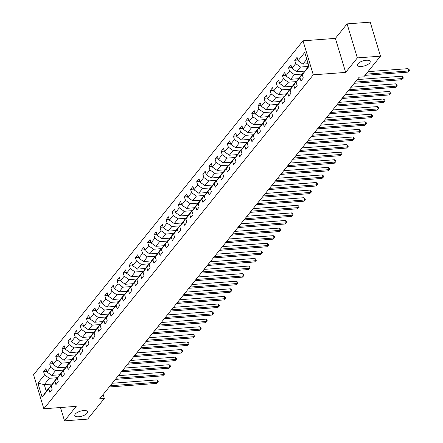 <?xml version="1.0" encoding="UTF-8"?>
<svg xmlns="http://www.w3.org/2000/svg" width="443" height="443" viewBox="0 0 443 443"><rect width="100%" height="100%" fill="white"/><g stroke="black" fill="none" stroke-linecap="round" stroke-linejoin="round"><path stroke-width="0.66" d="M83.699 410.545A6.673 2.597 -16.8 0 1 87.57 411.73A6.673 2.597 -16.8 0 1 78.671 416.769A6.673 2.597 -16.8 0 1 74.795 415.584A6.673 2.597 -16.8 0 1 83.699 410.545M366.328 60.248A6.673 2.597 -16.8 0 1 370.204 61.433A6.673 2.597 -16.8 0 1 361.305 66.478A6.673 2.597 -16.8 0 1 357.429 65.293A6.673 2.597 -16.8 0 1 366.328 60.248M303.006 40.811L33.568 374.756L43.84 408.773L313.279 74.828L303.006 40.811L335.384 38.386L345.656 72.403L357.357 57.9L347.085 23.883L335.384 38.386M347.085 23.883L370.215 22.15L380.482 56.167L357.357 57.9M52.412 384.015L44.272 384.624L46.271 391.247L51.377 384.917L48.785 388.871L49.799 392.227L52.152 389.308L51.139 385.953L54.91 381.279L55.923 384.635L58.282 381.716L57.269 378.361L61.034 373.687L62.048 377.043L64.407 374.125L63.393 370.769L67.159 366.095L68.172 369.451L70.531 366.533L69.518 363.177L73.289 358.503L74.302 361.865L76.656 358.941L75.642 355.585L79.413 350.911L80.427 354.273L82.78 351.349L81.767 347.993L85.538 343.325L86.551 346.681L88.905 343.757L87.891 340.401L91.662 335.733L92.676 339.089L95.035 336.165L94.021 332.809L97.787 328.141L98.8 331.497L101.159 328.573L100.146 325.217L103.911 320.549L104.925 323.905L107.284 320.981L106.27 317.625L110.041 312.957L111.055 316.313L113.408 313.389L112.395 310.034L116.166 305.365L117.179 308.721L119.532 305.797L118.519 302.442L122.29 297.774L123.304 301.129L125.657 298.205L124.644 294.85L128.415 290.182L129.428 293.537L131.787 290.614L130.774 287.258L134.539 282.59L135.552 285.945L137.911 283.022L136.898 279.666L140.664 274.998L141.677 278.354L144.036 275.43L143.023 272.074L146.794 267.406L147.807 270.762L150.16 267.838L149.147 264.482L152.918 259.814L153.931 263.17L156.285 260.246L155.271 256.89L159.043 252.222L160.056 255.578L162.409 252.654L161.396 249.298L165.167 244.63L166.18 247.986L168.539 245.062L167.526 241.706L171.291 237.038L172.305 240.394L174.664 237.47L173.65 234.114L177.416 229.446L178.429 232.802L180.788 229.878L179.775 226.523L183.546 221.854L184.559 225.21L186.913 222.286L185.899 218.931L189.67 214.262L190.684 217.618L193.037 214.694L192.024 211.339L195.795 206.671L196.808 210.026L199.162 207.102L198.148 203.747L201.919 199.079L202.933 202.434L205.292 199.511L204.278 196.155L208.044 191.487L209.057 194.842L211.416 191.919L210.403 188.563L214.168 183.895L215.182 187.251L217.541 184.327L216.527 180.971L220.298 176.303L221.312 179.659L223.665 176.74L222.652 173.379L226.423 168.711L227.436 172.067L229.79 169.148L228.776 165.787L232.547 161.119L233.561 164.475L235.914 161.557L234.901 158.201L238.672 153.527L239.685 156.883L242.039 153.965L241.031 150.609L244.796 145.935L245.81 149.291L248.169 146.373L247.155 143.017L250.921 138.343L251.934 141.699L254.293 138.781L253.28 135.425L257.051 130.751L258.064 134.107L260.418 131.189L259.404 127.833L263.175 123.16L264.189 126.515L266.542 123.597L265.529 120.241L269.3 115.568L270.313 118.923L272.666 116.005L271.653 112.649L275.424 107.976L276.438 111.331L278.791 108.413L277.783 105.057L281.549 100.384L282.562 103.74L284.921 100.821L283.908 97.466L287.673 92.792L288.686 96.148L291.045 93.229L290.032 89.874L293.803 85.2L294.816 88.556L297.17 85.637L296.157 82.282L299.928 77.608L300.941 80.964L303.294 78.046L302.281 74.69L308.959 66.417L304.74 52.44L298.061 60.713L297.048 57.357L294.695 60.276L297.862 60.038M48.785 388.871L42.113 397.144L37.893 383.173L44.566 374.9L43.552 371.544L46.72 371.306M294.695 60.276L295.708 63.631L291.937 68.305L290.924 64.949L288.57 67.868L289.584 71.223L285.813 75.897L284.799 72.541L282.44 75.46L283.454 78.815L279.688 83.489L278.675 80.133L276.316 83.051L277.329 86.407L273.564 91.081L272.55 87.725L270.191 90.643L271.205 93.999L267.434 98.673L266.42 95.317L264.067 98.235L265.08 101.591L261.309 106.265L260.296 102.909L257.942 105.827L258.956 109.183L255.185 113.857L254.171 110.501L251.818 113.419L252.831 116.775L249.06 121.448L248.047 118.093L245.688 121.011L246.701 124.367L242.936 129.04L241.922 125.685L239.563 128.603L240.577 131.959L236.811 136.632L235.798 133.277L233.439 136.195L234.452 139.551L230.681 144.224L229.668 140.868L227.314 143.787L228.328 147.142L224.557 151.816L223.543 148.46L221.19 151.379L222.203 154.734L218.432 159.408L217.419 156.052L215.065 158.971L216.079 162.326L212.308 167L211.294 163.644L208.935 166.562L209.949 169.918L206.183 174.592L205.17 171.236L202.811 174.154L203.824 177.51L200.059 182.184L199.045 178.828L196.686 181.746L197.7 185.102L193.929 189.776L192.915 186.42L190.562 189.338L191.575 192.694L187.804 197.368L186.791 194.012L184.438 196.93L185.451 200.286L181.68 204.959L180.666 201.604L178.313 204.522L179.326 207.878L175.555 212.551L174.542 209.196L172.183 212.114L173.196 215.47L169.431 220.143L168.418 216.788L166.059 219.706L167.072 223.062L163.306 227.735L162.293 224.379L159.934 227.298L160.947 230.653L157.176 235.327L156.163 231.971L153.81 234.89L154.823 238.245L151.052 242.919L150.039 239.563L147.685 242.482L148.698 245.837L144.927 250.511L143.914 247.155L141.561 250.073L142.574 253.429L138.803 258.103L137.79 254.747L135.436 257.665L136.444 261.021L132.678 265.695L131.665 262.339L129.306 265.257L130.32 268.613L126.554 273.287L125.541 269.931L123.182 272.849L124.195 276.205L120.424 280.879L119.411 277.523L117.057 280.441L118.071 283.797L114.3 288.471L113.286 285.115L110.933 288.033L111.946 291.389L108.175 296.062L107.162 292.707L104.808 295.625L105.822 298.981L102.051 303.654L101.037 300.293L98.684 303.217L99.692 306.573L95.926 311.246L94.913 307.885L92.554 310.809L93.567 314.165L89.802 318.833L88.788 315.477L86.429 318.401L87.443 321.756L83.672 326.425L82.658 323.069L80.305 325.993L81.318 329.348L77.547 334.016L76.534 330.661L74.18 333.585L75.194 336.94L71.423 341.608L70.409 338.253L68.056 341.176L69.069 344.532L65.298 349.2L64.285 345.845L61.931 348.768L62.939 352.124L59.174 356.792L58.16 353.436L55.801 356.36L56.815 359.716L53.049 364.384L52.036 361.028L49.677 363.952L50.69 367.308L46.919 371.976L45.906 368.62L43.552 371.544M380.482 56.167L363.797 76.849L359.168 77.198L99.703 398.783L104.332 398.434L103.147 394.514M51.139 385.953L53.73 381.999L57.501 377.325L57.967 377.292M59.606 374.789L51.731 375.376L55.502 370.708L63.316 370.121M57.501 377.325L54.91 381.279M46.919 371.976L51.731 375.376M50.69 367.308L55.502 370.708M57.269 378.361L59.855 374.407L63.626 369.733L64.091 369.7M65.73 367.197L57.856 367.784L61.627 363.116L69.44 362.529M63.626 369.733L61.034 373.687M53.049 364.384L57.856 367.784M56.815 359.716L61.627 363.116M63.393 370.769L65.979 366.815L69.75 362.141L70.215 362.108M71.855 359.605L63.986 360.192L67.751 355.524L75.565 354.937M69.75 362.141L67.159 366.095M59.174 356.792L63.986 360.192M62.939 352.124L67.751 355.524M69.518 363.177L72.109 359.223L75.875 354.55L76.346 354.516M77.985 352.013L70.11 352.606L73.876 347.932L81.689 347.345M75.875 354.55L73.289 358.503M65.298 349.2L70.11 352.606M69.069 344.532L73.876 347.932M75.642 355.585L78.234 351.631L81.999 346.958L82.47 346.924M84.109 344.421L76.235 345.014L80.006 340.34L87.814 339.753M81.999 346.958L79.413 350.911M71.423 341.608L76.235 345.014M75.194 336.94L80.006 340.34M81.767 347.993L84.358 344.039L88.129 339.366L88.594 339.332M90.234 336.83L82.359 337.422L86.13 332.748L93.938 332.161M88.129 339.366L85.538 343.325M77.547 334.016L82.359 337.422M81.318 329.348L86.13 332.748M87.891 340.401L90.483 336.447L94.254 331.774L94.719 331.741M96.358 329.238L88.484 329.83L92.255 325.156L100.068 324.569M94.254 331.774L91.662 335.733M83.672 326.425L88.484 329.83M87.443 321.756L92.255 325.156M94.021 332.809L96.607 328.856L100.378 324.182L100.843 324.149M102.483 321.646L94.608 322.238L98.379 317.565L106.193 316.978M100.378 324.182L97.787 328.141M89.802 318.833L94.608 322.238M93.567 314.165L98.379 317.565M100.146 325.217L102.732 321.264L106.503 316.59L106.968 316.557M108.607 314.054L100.733 314.646L104.504 309.973L112.317 309.386M106.503 316.59L103.911 320.549M95.926 311.246L100.733 314.646M99.692 306.573L104.504 309.973M106.27 317.625L108.862 313.672L112.627 308.998L113.098 308.965M114.737 306.462L106.863 307.054L110.628 302.381L118.442 301.794M112.627 308.998L110.041 312.957M102.051 303.654L106.863 307.054M105.822 298.981L110.628 302.381M112.395 310.034L114.986 306.08L118.752 301.406L119.222 301.373M120.861 298.87L112.987 299.462L116.758 294.789L124.566 294.202M118.752 301.406L116.166 305.365M108.175 296.062L112.987 299.462M111.946 291.389L116.758 294.789M118.519 302.442L121.111 298.488L124.882 293.814L125.347 293.781M126.986 291.278L119.112 291.871L122.883 287.197L130.691 286.61M124.882 293.814L122.29 297.774M114.3 288.471L119.112 291.871M118.071 283.797L122.883 287.197M124.644 294.85L127.235 290.896L131.006 286.222L131.471 286.189M133.11 283.686L125.236 284.279L129.007 279.605L136.821 279.018M131.006 286.222L128.415 290.182M120.424 280.879L125.236 284.279M124.195 276.205L129.007 279.605M130.774 287.258L133.36 283.304L137.131 278.63L137.596 278.597M139.235 276.094L131.361 276.687L135.132 272.013L142.945 271.426M137.131 278.63L134.539 282.59M126.554 273.287L131.361 276.687M130.32 268.613L135.132 272.013M136.898 279.666L139.484 275.712L143.255 271.038L143.72 271.005M145.359 268.502L137.485 269.095L141.256 264.421L149.069 263.834M143.255 271.038L140.664 274.998M132.678 265.695L137.485 269.095M136.444 261.021L141.256 264.421M143.023 272.074L145.614 268.12L149.38 263.447L149.85 263.413M151.489 260.91L143.615 261.503L147.381 256.829L155.194 256.242M149.38 263.447L146.794 267.406M138.803 258.103L143.615 261.503M142.574 253.429L147.381 256.829M149.147 264.482L151.739 260.528L155.504 255.855L155.975 255.821M157.614 253.318L149.74 253.911L153.511 249.237L161.318 248.65M155.504 255.855L152.918 259.814M144.927 250.511L149.74 253.911M148.698 245.837L153.511 249.237M155.271 256.89L157.863 252.936L161.634 248.263L162.099 248.23M163.738 245.727L155.864 246.319L159.635 241.645L167.443 241.058M161.634 248.263L159.043 252.222M151.052 242.919L155.864 246.319M154.823 238.245L159.635 241.645M161.396 249.298L163.988 245.344L167.759 240.671L168.224 240.638M169.863 238.135L161.988 238.727L165.76 234.054L173.573 233.467M167.759 240.671L165.167 244.63M157.176 235.327L161.988 238.727M160.947 230.653L165.76 234.054M167.526 241.706L170.112 237.753L173.883 233.079L174.348 233.046M175.987 230.543L168.113 231.135L171.884 226.462L179.697 225.875M173.883 233.079L171.291 237.038M163.306 227.735L168.113 231.135M167.072 223.062L171.884 226.462M173.65 234.114L176.236 230.161L180.008 225.487L180.473 225.454M182.112 222.951L174.237 223.543L178.008 218.87L185.822 218.283M180.008 225.487L177.416 229.446M169.431 220.143L174.237 223.543M173.196 215.47L178.008 218.87M179.775 226.523L182.366 222.569L186.132 217.895L186.603 217.862M188.242 215.359L180.367 215.951L184.133 211.278L191.946 210.691M186.132 217.895L183.546 221.854M175.555 212.551L180.367 215.951M179.326 207.878L184.133 211.278M185.899 218.931L188.491 214.977L192.256 210.309L192.727 210.27M194.366 207.767L186.492 208.36L190.263 203.686L198.071 203.099M192.256 210.309L189.67 214.262M181.68 204.959L186.492 208.36M185.451 200.286L190.263 203.686M192.024 211.339L194.615 207.385L198.386 202.717L198.852 202.678M200.491 200.175L192.616 200.768L196.387 196.094L204.195 195.507M198.386 202.717L195.795 206.671M187.804 197.368L192.616 200.768M191.575 192.694L196.387 196.094M198.148 203.747L200.74 199.793L204.511 195.125L204.976 195.086M206.615 192.583L198.741 193.176L202.512 188.502L210.325 187.915M204.511 195.125L201.919 199.079M193.929 189.776L198.741 193.176M197.7 185.102L202.512 188.502M204.278 196.155L206.864 192.201L210.635 187.533L211.101 187.494M212.74 184.991L204.865 185.584L208.636 180.91L216.45 180.323M210.635 187.533L208.044 191.487M200.059 182.184L204.865 185.584M203.824 177.51L208.636 180.91M210.403 188.563L212.989 184.609L216.76 179.941L217.225 179.902M218.864 177.399L210.99 177.992L214.761 173.318L222.574 172.731M216.76 179.941L214.168 183.895M206.183 174.592L210.99 177.992M209.949 169.918L214.761 173.318M216.527 180.971L219.119 177.017L222.884 172.349L223.355 172.31M224.994 169.807L217.12 170.4L220.885 165.726L228.699 165.139M222.884 172.349L220.298 176.303M212.308 167L217.12 170.4M216.079 162.326L220.885 165.726M222.652 173.379L225.243 169.425L229.009 164.757L229.48 164.718M231.119 162.216L223.244 162.808L227.015 158.134L234.823 157.547M229.009 164.757L226.423 168.711M218.432 159.408L223.244 162.808M222.203 154.734L227.015 158.134M228.776 165.787L231.368 161.833L235.139 157.165L235.604 157.127M237.243 154.624L229.369 155.216L233.14 150.542L240.948 149.956M235.139 157.165L232.547 161.119M224.557 151.816L229.369 155.216M228.328 147.142L233.14 150.542M234.901 158.201L237.492 154.242L241.263 149.573L241.728 149.535M243.368 147.032L235.493 147.624L239.264 142.951L247.078 142.364M241.263 149.573L238.672 153.527M230.681 144.224L235.493 147.624M234.452 139.551L239.264 142.951M241.031 150.609L243.617 146.65L247.388 141.981L247.853 141.943M249.492 139.44L241.618 140.032L245.389 135.359L253.202 134.772M247.388 141.981L244.796 145.935M236.811 136.632L241.618 140.032M240.577 131.959L245.389 135.359M247.155 143.017L249.741 139.058L253.512 134.39L253.977 134.351M255.617 131.848L247.742 132.44L251.513 127.767L259.327 127.18M253.512 134.39L250.921 138.343M242.936 129.04L247.742 132.44M246.701 124.367L251.513 127.767M253.28 135.425L255.871 131.466L259.637 126.798L260.107 126.759M261.747 124.256L253.872 124.848L257.638 120.175L265.451 119.588M259.637 126.798L257.051 130.751M249.06 121.448L253.872 124.848M252.831 116.775L257.638 120.175M259.404 127.833L261.996 123.874L265.761 119.206L266.232 119.167M267.871 116.664L259.997 117.257L263.768 112.583L271.576 111.996M265.761 119.206L263.175 123.16M255.185 113.857L259.997 117.257M258.956 109.183L263.768 112.583M265.529 120.241L268.12 116.282L271.891 111.614L272.356 111.575M273.995 109.072L266.121 109.665L269.892 104.991L277.7 104.404M271.891 111.614L269.3 115.568M261.309 106.265L266.121 109.665M265.08 101.591L269.892 104.991M271.653 112.649L274.245 108.69L278.016 104.022L278.481 103.983M280.12 101.48L272.246 102.073L276.017 97.399L283.83 96.818M278.016 104.022L275.424 107.976M267.434 98.673L272.246 102.073M271.205 93.999L276.017 97.399M277.783 105.057L280.369 101.098L284.14 96.43L284.605 96.391M286.244 93.888L278.37 94.481L282.141 89.807L289.955 89.226M284.14 96.43L281.549 100.384M273.564 91.081L278.37 94.481M277.329 86.407L282.141 89.807M283.908 97.466L286.494 93.506L290.265 88.838L290.73 88.799M292.369 86.296L284.495 86.889L288.266 82.215L296.079 81.634M290.265 88.838L287.673 92.792M279.688 83.489L284.495 86.889M283.454 78.815L288.266 82.215M290.032 89.874L292.624 85.914L296.389 81.246L296.86 81.207M298.499 78.704L290.625 79.297L294.39 74.623L302.204 74.042M296.389 81.246L293.803 85.2M285.813 75.897L290.625 79.297M289.584 71.223L294.39 74.623M296.157 82.282L298.748 78.322L302.514 73.654L302.984 73.616M304.623 71.113L296.749 71.705L300.515 67.031L308.328 66.45M302.514 73.654L299.928 77.608M291.937 68.305L296.749 71.705M295.708 63.631L300.515 67.031M302.281 74.69L308.793 65.874M308.145 63.72L302.874 64.113L306.794 59.251M298.061 60.713L302.874 64.113M60.492 407.527L64.517 420.85L87.642 419.117L104.332 398.434M64.517 420.85L76.218 406.347L43.84 408.773M345.656 72.403L313.279 74.828M51.377 384.917L51.842 384.884M57.186 377.713L49.378 378.3L44.272 384.624L37.893 383.173M46.271 391.247L42.113 397.144M44.566 374.9L49.378 378.3M288.57 67.868L291.732 67.629M282.44 75.46L285.608 75.221M276.316 83.051L279.483 82.813M270.191 90.643L273.359 90.405M264.067 98.235L267.234 97.997M257.942 105.827L261.11 105.589M251.818 113.419L254.98 113.181M245.688 121.011L248.855 120.773M239.563 128.603L242.731 128.365M233.439 136.195L236.606 135.957M227.314 143.787L230.482 143.549M221.19 151.379L224.357 151.141M215.065 158.971L218.227 158.732M208.935 166.562L212.103 166.324M202.811 174.154L205.978 173.916M196.686 181.746L199.854 181.508M190.562 189.338L193.729 189.1M184.438 196.93L187.605 196.692M178.313 204.522L181.475 204.284M172.183 212.114L175.35 211.876M166.059 219.706L169.226 219.468M159.934 227.298L163.102 227.06M153.81 234.89L156.977 234.652M147.685 242.482L150.853 242.243M141.561 250.073L144.723 249.835M135.436 257.665L138.598 257.427M129.306 265.257L132.474 265.019M123.182 272.849L126.349 272.611M117.057 280.441L120.225 280.203M110.933 288.033L114.1 287.795M104.808 295.625L107.97 295.387M98.684 303.217L101.846 302.979M92.554 310.809L95.721 310.571M86.429 318.401L89.597 318.163M80.305 325.993L83.472 325.755M74.18 333.585L77.348 333.346M68.056 341.176L71.218 340.938M61.931 348.768L65.093 348.53M55.801 356.36L58.969 356.122M49.677 363.952L52.844 363.714M365.979 74.147L408.728 70.941L407.748 72.159L364.999 75.365M367.995 71.644L408.036 68.643L408.728 70.941L409.432 70.526L407.748 72.159M408.036 68.643L409.155 69.606L409.432 70.526M355.225 82.082L402.604 78.533L401.624 79.751L354.245 83.301M357.246 79.585L401.912 76.235L402.604 78.533L403.307 78.118L401.624 79.751M401.912 76.235L403.03 77.198L403.307 78.118M349.101 89.674L396.479 86.125L395.499 87.343L348.12 90.893M351.122 87.177L395.787 83.827L396.479 86.125L397.183 85.709L395.499 87.343M395.787 83.827L396.9 84.79L397.183 85.709M342.976 97.266L390.355 93.717L389.375 94.935L341.996 98.484M344.997 94.769L389.663 91.419L390.355 93.717L391.053 93.301L389.375 94.935M389.663 91.419L390.776 92.382L391.053 93.301M336.852 104.858L384.231 101.309L383.25 102.527L335.872 106.076M338.867 102.361L383.533 99.01L384.231 101.309L384.928 100.893L383.25 102.527M383.533 99.01L384.651 99.974L384.928 100.893M330.727 112.45L378.106 108.9L377.12 110.119L329.742 113.668M332.743 109.953L377.408 106.602L378.106 108.9L378.804 108.485L377.12 110.119M377.408 106.602L378.527 107.566L378.804 108.485M324.603 120.042L371.976 116.492L370.996 117.711L323.617 121.26M326.618 117.545L371.284 114.194L371.976 116.492L372.679 116.077L370.996 117.711M371.284 114.194L372.402 115.158L372.679 116.077M318.473 127.634L365.852 124.084L364.871 125.303L317.493 128.852M320.494 125.136L365.159 121.786L365.852 124.084L366.555 123.669L364.871 125.303M365.159 121.786L366.278 122.75L366.555 123.669M312.348 135.226L359.727 131.676L358.747 132.894L311.368 136.444M314.369 132.728L359.035 129.378L359.727 131.676L360.43 131.261L358.747 132.894M359.035 129.378L360.148 130.342L360.43 131.261M306.224 142.818L353.603 139.268L352.622 140.486L305.244 144.036M308.245 140.32L352.91 136.97L353.603 139.268L354.3 138.853L352.622 140.486M352.91 136.97L354.023 137.934L354.3 138.853M300.099 150.41L347.478 146.86L346.498 148.078L299.119 151.628M302.115 147.912L346.78 144.562L347.478 146.86L348.176 146.445L346.498 148.078M346.78 144.562L347.899 145.525L348.176 146.445M293.975 158.001L341.354 154.452L340.368 155.67L292.989 159.22M295.99 155.499L340.656 152.154L341.354 154.452L342.051 154.037L340.368 155.67M340.656 152.154L341.774 153.117L342.051 154.037M287.85 165.593L335.224 162.044L334.243 163.262L286.865 166.812M289.866 163.09L334.531 159.746L335.224 162.044L335.927 161.629L334.243 163.262M334.531 159.746L335.65 160.709L335.927 161.629M281.72 173.185L329.099 169.636L328.119 170.854L280.74 174.404M283.741 170.682L328.407 167.338L329.099 169.636L329.802 169.22L328.119 170.854M328.407 167.338L329.526 168.301L329.802 169.22M275.596 180.777L322.975 177.228L321.995 178.446L274.616 181.995M277.617 178.274L322.282 174.93L322.975 177.228L323.678 176.812L321.995 178.446M322.282 174.93L323.396 175.893L323.678 176.812M269.471 188.369L316.85 184.82L315.87 186.038L268.491 189.587M271.493 185.866L316.158 182.522L316.85 184.82L317.548 184.404L315.87 186.038M316.158 182.522L317.271 183.485L317.548 184.404M263.347 195.961L310.726 192.412L309.746 193.63L262.367 197.179M265.363 193.458L310.028 190.113L310.726 192.412L311.423 191.996L309.746 193.63M310.028 190.113L311.147 191.077L311.423 191.996M257.222 203.553L304.601 200.003L303.616 201.222L256.237 204.771M259.238 201.05L303.904 197.705L304.601 200.003L305.299 199.588L303.616 201.222M303.904 197.705L305.022 198.669L305.299 199.588M251.098 211.145L298.471 207.595L297.491 208.814L250.112 212.363M253.114 208.642L297.779 205.297L298.471 207.595L299.175 207.18L297.491 208.814M297.779 205.297L298.898 206.261L299.175 207.18M244.968 218.737L292.347 215.187L291.367 216.405L243.988 219.955M246.989 216.234L291.655 212.889L292.347 215.187L293.05 214.772L291.367 216.405M291.655 212.889L292.773 213.853L293.05 214.772M238.843 226.329L286.222 222.779L285.242 223.997L237.863 227.547M240.865 223.826L285.53 220.481L286.222 222.779L286.926 222.364L285.242 223.997M285.53 220.481L286.643 221.445L286.926 222.364M232.719 233.921L280.098 230.371L279.118 231.589L231.739 235.139M234.74 231.418L279.406 228.073L280.098 230.371L280.796 229.956L279.118 231.589M279.406 228.073L280.519 229.037L280.796 229.956M226.594 241.513L273.973 237.963L272.993 239.181L225.614 242.731M228.61 239.01L273.276 235.665L273.973 237.963L274.671 237.548L272.993 239.181M273.276 235.665L274.394 236.628L274.671 237.548M220.47 249.104L267.849 245.555L266.863 246.773L219.484 250.323M222.486 246.601L267.151 243.257L267.849 245.555L268.547 245.14L266.863 246.773M267.151 243.257L268.27 244.22L268.547 245.14M214.346 256.696L261.719 253.147L260.739 254.365L213.36 257.915M216.361 254.193L261.027 250.849L261.719 253.147L262.422 252.731L260.739 254.365M261.027 250.849L262.145 251.812L262.422 252.731M208.216 264.288L255.594 260.739L254.614 261.957L207.235 265.507M210.237 261.785L254.902 258.441L255.594 260.739L256.298 260.323L254.614 261.957M254.902 258.441L256.021 259.404L256.298 260.323M202.091 271.88L249.47 268.331L248.49 269.549L201.111 273.098M204.112 269.377L248.778 266.033L249.47 268.331L250.173 267.915L248.49 269.549M248.778 266.033L249.891 266.996L250.173 267.915M195.967 279.472L243.345 275.923L242.365 277.141L194.986 280.69M197.988 276.969L242.653 273.624L243.345 275.923L244.043 275.507L242.365 277.141M242.653 273.624L243.766 274.588L244.043 275.507M189.842 287.064L237.221 283.514L236.241 284.733L188.862 288.282M191.858 284.561L236.529 281.216L237.221 283.514L237.919 283.099L236.241 284.733M236.529 281.216L237.642 282.18L237.919 283.099M183.718 294.656L231.096 291.106L230.111 292.325L182.737 295.874M185.733 292.153L230.399 288.808L231.096 291.106L231.794 290.691L230.111 292.325M230.399 288.808L231.517 289.772L231.794 290.691M177.593 302.248L224.966 298.698L223.986 299.917L176.607 303.466M179.609 299.745L224.274 296.4L224.966 298.698L225.67 298.283L223.986 299.917M224.274 296.4L225.393 297.364L225.67 298.283M171.463 309.84L218.842 306.29L217.862 307.508L170.483 311.058M173.484 307.337L218.15 303.992L218.842 306.29L219.545 305.875L217.862 307.508M218.15 303.992L219.268 304.956L219.545 305.875M165.339 317.432L212.718 313.882L211.737 315.1L164.359 318.65M167.36 314.929L212.025 311.584L212.718 313.882L213.421 313.467L211.737 315.1M212.025 311.584L213.138 312.548L213.421 313.467M159.214 325.024L206.593 321.474L205.613 322.692L158.234 326.242M161.235 322.521L205.901 319.176L206.593 321.474L207.291 321.059L205.613 322.692M205.901 319.176L207.014 320.139L207.291 321.059M153.09 332.615L200.469 329.066L199.488 330.284L152.11 333.834M155.105 330.113L199.776 326.768L200.469 329.066L201.166 328.651L199.488 330.284M199.776 326.768L200.889 327.731L201.166 328.651M146.965 340.207L194.344 336.658L193.358 337.871L145.985 341.426M148.981 337.704L193.646 334.36L194.344 336.658L195.042 336.243L193.358 337.871M193.646 334.36L194.765 335.323L195.042 336.243M140.841 347.799L188.22 344.25L187.234 345.462L139.855 349.018M142.856 345.296L187.522 341.952L188.22 344.25L188.917 343.834L187.234 345.462M187.522 341.952L188.64 342.915L188.917 343.834M134.711 355.391L182.09 351.842L181.109 353.054L133.731 356.609M136.732 352.888L181.397 349.544L182.09 351.842L182.793 351.426L181.109 353.054M181.397 349.544L182.516 350.507L182.793 351.426M128.586 362.983L175.965 359.434L174.985 360.646L127.606 364.201M130.607 360.48L175.273 357.136L175.965 359.434L176.668 359.018L174.985 360.646M175.273 357.136L176.386 358.099L176.668 359.018M122.462 370.575L169.841 367.025L168.861 368.238L121.482 371.793M124.483 368.072L169.148 364.727L169.841 367.025L170.538 366.61L168.861 368.238M169.148 364.727L170.262 365.691L170.538 366.61M116.337 378.167L163.716 374.617L162.736 375.83L115.357 379.385M118.353 375.664L163.024 372.319L163.716 374.617L164.414 374.202L162.736 375.83M163.024 372.319L164.137 373.283L164.414 374.202M110.213 385.759L157.592 382.209L156.606 383.422L109.233 386.977M112.229 383.256L156.894 379.911L157.592 382.209L158.289 381.794L156.606 383.422M156.894 379.911L158.013 380.875L158.289 381.794"/></g></svg>
